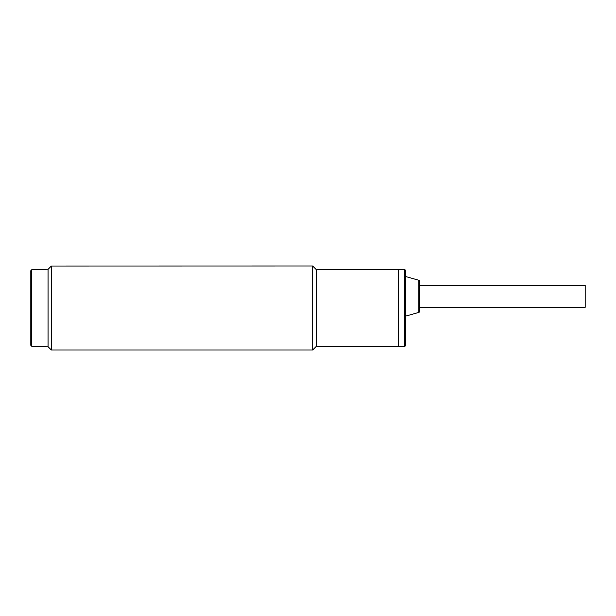 <?xml version="1.0" encoding="UTF-8"?>
<svg xmlns="http://www.w3.org/2000/svg" width="616" height="616" viewBox="0 0 616 616"><rect width="100%" height="100%" fill="white"/><g stroke="black" fill="none" stroke-linecap="round" stroke-linejoin="round"><path stroke-width="0.92" d="M48.063 269.338L49.934 267.467L48.063 269.338L48.063 346.731L48.063 269.269L31.732 269.731L31.732 346.269L48.063 346.731L51.336 350.004L312.666 350.004L312.666 265.996L51.336 266.043L51.336 350.004M31.732 269.731L30.8 270.694L30.8 345.306L31.732 346.269M419.535 281.173L419.535 311.496L419.535 307.299L585.2 307.299L585.2 285.37L419.535 285.37L419.535 281.173A0.932 0.932 0 0 0 418.857 280.272L405.536 276.499M405.536 345.33A0.932 0.932 0 0 1 404.597 346.269L404.597 269.731A0.932 0.932 0 0 1 405.536 270.67L405.536 345.33M419.535 311.496A0.932 0.932 0 0 1 418.857 312.389L405.536 316.17M404.597 269.731L316.401 269.731L316.401 346.269L398.537 346.269L398.537 269.731L398.537 346.269L404.597 346.269M419.535 283.152L419.535 309.517M51.336 266.043L49.934 267.467M418.857 312.389L418.857 280.272M316.401 346.269L312.666 350.004M316.401 269.731L312.666 265.996"/></g></svg>
